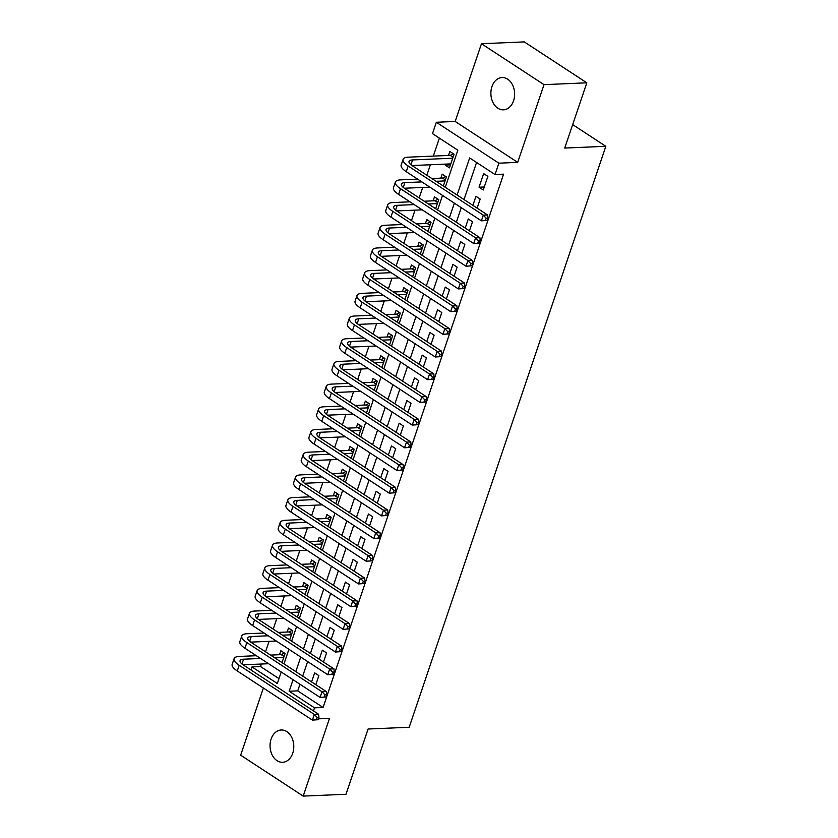<?xml version="1.0" encoding="UTF-8"?>
<svg xmlns="http://www.w3.org/2000/svg" width="838" height="838" viewBox="0 0 838 838"><rect width="100%" height="100%" fill="white"/><g stroke="black" fill="none" stroke-linecap="round" stroke-linejoin="round"><path stroke-width="1.26" d="M491.937 86.618A16.163 11.868 -92.5 0 0 503.449 109.841A16.163 11.868 -92.5 0 0 513.568 100.77A16.163 11.868 -92.5 0 0 502.067 77.546A16.163 11.868 -92.5 0 0 491.937 86.618M271.103 739.064A16.163 11.868 -92.5 0 0 282.605 762.287A16.163 11.868 -92.5 0 0 292.734 753.215A16.163 11.868 -92.5 0 0 281.222 729.992A16.163 11.868 -92.5 0 0 271.103 739.064M445.282 187.303L457.841 150.201L432.492 133.619L436.336 122.264L498.861 163.18L495.017 174.524L469.668 157.942L457.108 195.044M455.17 121.458L517.695 162.373L544.009 84.648L586.82 82.815L524.284 41.9L481.473 43.733L455.17 121.458L436.336 122.264M263.331 688.208L240.663 755.185L303.199 796.1L329.502 718.375L318.45 718.847M310.72 719.014L248.195 678.099M250.939 669.981L251.976 666.922L277.326 683.504L281.222 671.992M261.393 664.021L260.545 666.556L251.976 666.922M439.395 138.134L433.319 156.098M430.386 164.761L426.846 175.236M422.708 187.45L419.157 197.925M415.02 210.149L411.479 220.624M407.341 232.838L403.801 243.313M399.663 255.538L396.112 266.013M391.975 278.226L388.434 288.701M384.296 300.926L380.756 311.401M376.618 323.615L373.067 334.09M368.94 346.314L365.389 356.789M361.251 369.003L357.711 379.478M353.573 391.702L350.022 402.177M345.895 414.391L342.344 424.866M338.206 437.09L334.666 447.565M330.528 459.779L326.977 470.254M322.85 482.479L319.299 492.954M315.161 505.167L311.621 515.642M307.483 527.867L303.943 538.342M299.805 550.556L296.254 561.031M292.116 573.244L288.576 583.73M284.438 595.944L280.898 606.419M276.76 618.633L273.209 629.108M269.071 641.332L265.531 651.807M544.009 84.648L481.473 43.733M586.82 82.815L564.728 148.064L605.832 146.304L409.185 727.258L368.091 729.018L346 794.267L303.199 796.1M483.264 189.975L487.873 176.357L483.652 173.592L479.043 187.209L483.264 189.975M477.115 208.138L480.195 199.056L475.963 196.291L472.894 205.373M469.437 230.827L472.506 221.745L468.285 218.98L465.216 228.062M461.759 253.526L464.828 244.434L460.607 241.679L457.527 250.761M454.07 276.215L457.15 267.133L452.918 264.368L449.849 273.45M446.392 298.915L449.472 289.822L445.24 287.057L442.171 296.149M438.714 321.603L441.783 312.522L437.562 309.756L434.482 318.838M431.025 344.292L434.105 335.21L429.884 332.445L426.804 341.537M423.347 366.992L426.427 357.91L422.195 355.144L419.126 364.226M415.669 389.68L418.738 380.599L414.517 377.833L411.437 386.926M407.98 412.38L411.06 403.298L406.839 400.533L403.759 409.614M400.302 435.069L403.382 425.987L399.15 423.221L396.081 432.303M392.624 457.768L395.693 448.686L391.472 445.921L388.392 455.003M384.946 480.457L388.015 471.375L383.794 468.61L380.714 477.691M377.257 503.156L380.337 494.074L376.105 491.309L373.036 500.391M369.579 525.845L372.648 516.763L368.427 513.998L365.358 523.08M361.901 548.544L364.97 539.463L360.749 536.697L357.669 545.779M354.212 571.233L357.292 562.151L353.06 559.386L349.991 568.468M346.534 593.933L349.603 584.851L345.382 582.085L342.313 591.167M338.856 616.621L341.925 607.54L337.704 604.774L334.624 613.856M331.167 639.321L334.247 630.239L330.025 627.473L326.946 636.555M323.489 662.01L326.569 652.928L322.337 650.162L319.268 659.244M282.008 662.586L285.088 653.504L280.856 650.738L279.515 654.708M289.686 639.897L292.766 630.815L288.534 628.05L287.193 632.02M297.375 617.197L300.444 608.116L296.223 605.35L294.871 609.32M305.053 594.509L308.122 585.427L303.901 582.661L302.56 586.631M312.731 571.809L315.811 562.727L311.579 559.962L310.238 563.932M320.42 549.12L323.489 540.039L319.268 537.273L317.916 541.243M328.098 526.421L331.167 517.339L326.946 514.574L325.605 518.544M335.776 503.732L338.856 494.65L334.624 491.885L333.283 495.855M343.465 481.033L346.534 471.951L342.313 469.186L340.961 473.166M351.143 458.344L354.212 449.262L349.991 446.497L348.65 450.467M358.821 435.655L361.901 426.563L357.669 423.798L356.328 427.778M366.499 412.956L369.579 403.874L365.358 401.109L364.006 405.079M374.188 390.267L377.257 381.175L373.036 378.42L371.695 382.39M381.866 367.568L384.946 358.486L380.714 355.721L379.373 359.691M389.544 344.879L392.624 335.787L388.403 333.032L387.051 337.002M397.233 322.18L400.302 313.098L396.081 310.332L394.74 314.302M404.911 299.491L407.98 290.409L403.759 287.644L402.418 291.614M412.589 276.791L415.669 267.71L411.437 264.944L410.096 268.914M420.278 254.103L423.347 245.021L419.126 242.255L417.774 246.225M427.956 231.403L431.025 222.321L426.804 219.556L425.463 223.526M435.634 208.714L438.714 199.633L434.482 196.867L433.141 200.837M443.323 186.015L446.392 176.933L442.171 174.168L440.819 178.138M260.545 666.556L278.981 678.623M445.575 164.112L445.24 165.096L449.461 167.862L454.07 154.244L449.849 151.479L448.508 155.449M299.962 684.248L297.72 690.879L323.07 707.471L503.586 174.157L495.017 174.524M476.581 162.457L464.022 199.559M461.277 207.677L456.343 222.259M453.588 230.377L448.655 244.947M445.91 253.066L440.977 267.647M438.232 275.765L433.298 290.336M430.543 298.454L425.61 313.035M422.865 321.153L417.932 335.724M415.187 343.842L410.253 358.423M407.498 366.541L402.565 381.112M399.82 389.23L394.887 403.811M392.142 411.929L387.208 426.5M384.464 434.618L379.52 449.199M376.775 457.318L371.842 471.888M369.097 480.006L364.163 494.588M361.419 502.706L356.485 517.276M353.73 525.395L348.797 539.976M346.052 548.083L341.118 562.665M338.374 570.783L333.44 585.364M330.685 593.472L325.752 608.053M323.007 616.171L318.073 630.742M315.329 638.86L310.395 653.441M307.64 661.559L302.707 676.13M315.811 684.709L318.88 675.617L314.659 672.862L311.579 681.943M605.832 146.304L572.668 124.6M517.695 162.373L498.861 163.18M323.07 707.471L314.512 707.838L313.475 710.896M283.977 663.874L288.911 649.293M291.655 641.175L296.589 626.604M299.334 618.486L304.267 603.905M307.022 595.797L311.956 581.216M314.7 573.098L319.634 558.517M322.379 550.409L327.312 535.828M330.057 527.71L334.991 513.139M337.745 505.021L342.679 490.44M345.424 482.321L350.357 467.751M353.102 459.633L358.036 445.051M360.79 436.933L365.724 422.362M368.469 414.244L373.402 399.663M376.147 391.545L381.081 376.974M383.835 368.856L388.769 354.275M391.514 346.157L396.447 331.586M399.192 323.468L404.126 308.887M406.88 300.769L411.814 286.198M414.559 278.08L419.492 263.499M422.237 255.381L427.171 240.81M429.915 232.692L434.859 218.11M437.604 209.992L442.537 195.422M293.059 679.733L289.162 691.245L314.512 707.838M454.364 203.163L449.43 217.733M446.685 225.851L441.752 240.433M439.007 248.551L434.074 263.122M431.319 271.24L426.385 285.821M423.64 293.939L418.707 308.51M415.962 316.628L411.029 331.209M408.274 339.327L403.34 353.898M400.595 362.016L395.662 376.597M392.917 384.715L387.984 399.286M385.229 407.404L380.295 421.985M377.55 430.104L372.617 444.674M369.872 452.792L364.939 467.374M362.184 475.492L357.25 490.062M354.505 498.181L349.572 512.762M346.827 520.869L341.894 535.451M339.149 543.569L334.205 558.15M331.46 566.258L326.527 580.839M323.782 588.957L318.849 603.538M316.104 611.646L311.17 626.227M308.415 634.345L303.482 648.916M300.737 657.034L295.804 671.615M297.72 690.879L289.162 691.245M450.477 164.866L445.24 165.096M484.28 186.989L479.043 187.209M318.157 719.706L318.932 717.443L317.214 717.517L316.45 719.779L318.157 719.706L312.385 720.104L314.313 714.426L239.186 665.278A18.939 5.992 -161.3 0 1 234.095 658.658A18.939 5.992 -161.3 0 1 239.354 656.437L256.334 655.704M270.559 655.096L281.233 654.635L284.428 653.074M268.579 663.717L243.051 664.806M283.736 657.474L274.78 657.861M260.566 658.469L243.586 659.192A12.633 3.991 18.7 0 0 240.077 660.679A12.633 3.991 18.7 0 0 243.47 665.089L318.587 714.248L318.932 717.443M316.45 719.779L312.385 720.104L237.269 670.945A18.939 5.992 -161.3 0 1 232.168 664.325L234.095 658.658M317.214 717.517L314.313 714.426L318.587 714.248M284.072 656.489L281.233 654.635M325.846 697.017L326.611 694.744L324.893 694.817L324.128 697.09L325.846 697.017L320.074 697.405L321.991 691.738L246.875 642.578A18.939 5.992 -161.3 0 1 241.773 635.958A18.939 5.992 -161.3 0 1 247.042 633.738L264.022 633.015M278.237 632.397L288.921 631.946L292.106 630.385M276.268 641.028L250.73 642.118M291.425 634.785L282.469 635.162M268.244 635.78L251.264 636.503A12.633 3.991 18.7 0 0 247.755 637.98A12.633 3.991 18.7 0 0 251.149 642.4L326.275 691.549L326.611 694.744M324.128 697.09L320.074 697.405L244.947 648.256A18.939 5.992 -161.3 0 1 239.857 641.636L241.773 635.958M324.893 694.817L321.991 691.738L326.275 691.549M291.75 633.8L288.921 631.946M333.524 674.318L334.289 672.055L332.581 672.128L331.806 674.391L333.524 674.318L327.752 674.716L329.669 669.038L254.553 619.89A18.939 5.992 -161.3 0 1 249.452 613.269A18.939 5.992 -161.3 0 1 254.721 611.049L271.701 610.315M285.915 609.708L296.6 609.247L299.795 607.686M283.946 618.329L258.418 619.418M299.103 612.086L290.147 612.473M275.922 613.081L258.942 613.814A12.633 3.991 18.7 0 0 255.433 615.291A12.633 3.991 18.7 0 0 258.837 619.701L333.953 668.86L334.289 672.055M331.806 674.391L327.752 674.716L252.636 625.557A18.939 5.992 -161.3 0 1 247.535 618.936L249.452 613.269M332.581 672.128L329.669 669.038L333.953 668.86M299.438 611.101L296.6 609.247M341.202 651.629L341.977 649.356L340.259 649.429L339.495 651.702L341.202 651.629L335.43 652.016L337.358 646.349L262.231 597.19A18.939 5.992 -161.3 0 1 257.14 590.57A18.939 5.992 -161.3 0 1 262.399 588.349L279.379 587.627M293.604 587.019L304.278 586.558L307.473 584.997M291.624 595.64L266.096 596.729M306.781 589.397L297.825 589.774M283.611 590.392L266.631 591.115A12.633 3.991 18.7 0 0 263.122 592.592A12.633 3.991 18.7 0 0 266.515 597.012L341.632 646.161L341.977 649.356M339.495 651.702L335.43 652.016L260.314 602.868A18.939 5.992 -161.3 0 1 255.213 596.247L257.14 590.57M340.259 649.429L337.358 646.349L341.632 646.161M307.117 588.412L304.278 586.558M348.891 628.929L349.656 626.667L347.938 626.74L347.173 629.013L348.891 628.929L343.119 629.328L345.036 623.65L269.92 574.501A18.939 5.992 -161.3 0 1 264.818 567.881A18.939 5.992 -161.3 0 1 270.087 565.66L287.057 564.927M301.282 564.32L311.966 563.859L315.151 562.298M299.302 572.941L273.775 574.03M314.459 566.698L305.503 567.085M291.289 567.693L274.309 568.426A12.633 3.991 18.7 0 0 270.8 569.903A12.633 3.991 18.7 0 0 274.194 574.313L349.32 623.472L349.656 626.667M347.173 629.013L343.119 629.328L267.992 580.179A18.939 5.992 -161.3 0 1 262.902 573.548L264.818 567.881M347.938 626.74L345.036 623.65L349.32 623.472M314.795 565.713L311.966 563.859M356.569 606.241L357.334 603.968L355.626 604.041L354.851 606.314L356.569 606.241L350.797 606.639L352.714 600.961L277.598 551.802A18.939 5.992 -161.3 0 1 272.497 545.182A18.939 5.992 -161.3 0 1 277.766 542.961L294.746 542.238M308.96 541.631L319.645 541.17L322.829 539.609M306.991 550.252L281.463 551.341M322.148 544.009L313.192 544.386M298.967 545.004L281.987 545.727A12.633 3.991 18.7 0 0 278.478 547.204A12.633 3.991 18.7 0 0 281.882 551.624L356.998 600.773L357.334 603.968M354.851 606.314L350.797 606.639L275.681 557.48A18.939 5.992 -161.3 0 1 270.58 550.859L272.497 545.182M355.626 604.041L352.714 600.961L356.998 600.773M322.483 543.024L319.645 541.17M364.247 583.552L365.012 581.279L363.304 581.352L362.54 583.625L364.247 583.552L358.475 583.939L360.403 578.262L285.276 529.113A18.939 5.992 -161.3 0 1 280.185 522.493A18.939 5.992 -161.3 0 1 285.444 520.272L302.424 519.539M316.649 518.932L327.323 518.471L330.518 516.91M314.669 527.552L289.141 528.652M329.826 521.309L320.87 521.697M306.645 522.304L289.676 523.038A12.633 3.991 18.7 0 0 286.156 524.515A12.633 3.991 18.7 0 0 289.56 528.925L364.677 578.084L365.012 581.279M362.54 583.625L358.475 583.939L283.359 534.791A18.939 5.992 -161.3 0 1 278.258 528.16L280.185 522.493M363.304 581.352L360.403 578.262L364.677 578.084M330.162 520.335L327.323 518.471M371.925 560.852L372.701 558.579L370.983 558.653L370.218 560.926L371.925 560.852L366.164 561.25L368.081 555.573L292.965 506.414A18.939 5.992 -161.3 0 1 287.863 499.794A18.939 5.992 -161.3 0 1 293.132 497.573L310.102 496.85M324.327 496.243L335.011 495.782L338.196 494.221M322.347 504.864L296.82 505.953M337.505 498.62L328.548 499.008M314.334 499.616L297.354 500.338A12.633 3.991 18.7 0 0 293.845 501.815A12.633 3.991 18.7 0 0 297.239 506.236L372.365 555.385L372.701 558.579M370.218 560.926L366.164 561.25L291.037 512.091A18.939 5.992 -161.3 0 1 285.947 505.471L287.863 499.794M370.983 558.653L368.081 555.573L372.365 555.385M337.84 497.636L335.011 495.782M379.614 538.164L380.379 535.891L378.671 535.964L377.896 538.237L379.614 538.164L373.842 538.551L375.759 532.874L300.643 483.725A18.939 5.992 -161.3 0 1 295.542 477.105A18.939 5.992 -161.3 0 1 300.811 474.884L317.791 474.151M332.005 473.543L342.69 473.082L345.874 471.522M330.036 482.164L304.508 483.264M345.193 475.921L336.237 476.309M322.012 476.916L305.032 477.65A12.633 3.991 18.7 0 0 301.523 479.127A12.633 3.991 18.7 0 0 304.927 483.547L380.043 532.696L380.379 535.891M377.896 538.237L373.842 538.551L298.726 489.402A18.939 5.992 -161.3 0 1 293.625 482.772L295.542 477.105M378.671 535.964L375.759 532.874L380.043 532.696M345.518 474.947L342.69 473.082M387.292 515.464L388.057 513.191L386.349 513.265L385.585 515.538L387.292 515.464L381.52 515.862L383.448 510.185L308.321 461.036A18.939 5.992 -161.3 0 1 303.22 454.406A18.939 5.992 -161.3 0 1 308.489 452.185L325.469 451.462M339.694 450.854L350.368 450.394L353.563 448.833M337.714 459.475L312.186 460.565M352.871 453.232L343.915 453.62M329.69 454.227L312.721 454.95A12.633 3.991 18.7 0 0 309.201 456.438A12.633 3.991 18.7 0 0 312.605 460.848L387.722 510.007L388.057 513.191M385.585 515.538L381.52 515.862L306.404 466.703A18.939 5.992 -161.3 0 1 301.303 460.083L303.22 454.406M386.349 513.265L383.448 510.185L387.722 510.007M353.207 452.248L350.368 450.394M394.97 492.775L395.746 490.502L394.028 490.576L393.263 492.849L394.97 492.775L389.209 493.163L391.126 487.496L316.01 438.337A18.939 5.992 -161.3 0 1 310.908 431.717A18.939 5.992 -161.3 0 1 316.177 429.496L333.147 428.763M347.372 428.155L358.046 427.705L361.241 426.133M345.392 436.776L319.865 437.876M360.55 430.543L351.593 430.921M337.379 431.528L320.399 432.261A12.633 3.991 18.7 0 0 316.89 433.738A12.633 3.991 18.7 0 0 320.284 438.159L395.41 487.307L395.746 490.502M393.263 492.849L389.209 493.163L314.082 444.014A18.939 5.992 -161.3 0 1 308.981 437.384L310.908 431.717M394.028 490.576L391.126 487.496L395.41 487.307M360.885 429.559L358.046 427.705M402.659 470.076L403.424 467.814L401.716 467.887L400.941 470.149L402.659 470.076L396.887 470.474L398.804 464.797L323.688 415.648A18.939 5.992 -161.3 0 1 318.587 409.017A18.939 5.992 -161.3 0 1 323.856 406.797L340.836 406.074M355.05 405.466L365.735 405.005L368.919 403.445M353.081 414.087L327.553 415.177M368.238 407.844L359.282 408.232M345.057 408.839L328.077 409.562A12.633 3.991 18.7 0 0 324.568 411.049A12.633 3.991 18.7 0 0 327.972 415.459L403.088 464.619L403.424 467.814M400.941 470.149L396.887 470.474L321.771 421.315A18.939 5.992 -161.3 0 1 316.67 414.695L318.587 409.017M401.716 467.887L398.804 464.797L403.088 464.619M368.563 406.859L365.735 405.005M410.337 447.387L411.102 445.114L409.394 445.188L408.63 447.461L410.337 447.387L404.565 447.775L406.493 442.108L331.366 392.949A18.939 5.992 -161.3 0 1 326.265 386.328A18.939 5.992 -161.3 0 1 331.534 384.108L348.514 383.375M362.739 382.767L373.413 382.317L376.608 380.745M360.759 391.388L335.231 392.488M375.916 385.155L366.96 385.532M352.735 386.14L335.766 386.873A12.633 3.991 18.7 0 0 332.246 388.35A12.633 3.991 18.7 0 0 335.65 392.771L410.767 441.919L411.102 445.114M408.63 447.461L404.565 447.775L329.449 398.626A18.939 5.992 -161.3 0 1 324.348 391.995L326.265 386.328M409.394 445.188L406.493 442.108L410.767 441.919M376.252 384.171L373.413 382.317M418.015 424.688L418.791 422.425L417.073 422.499L416.308 424.761L418.015 424.688L412.254 425.086L414.171 419.409L339.044 370.26A18.939 5.992 -161.3 0 1 333.953 363.629A18.939 5.992 -161.3 0 1 339.212 361.408L356.192 360.686M370.417 360.078L381.091 359.617L384.286 358.056M368.437 368.699L342.91 369.788M383.595 362.456L374.638 362.844M360.424 363.451L343.444 364.174A12.633 3.991 18.7 0 0 339.935 365.661A12.633 3.991 18.7 0 0 343.329 370.071L418.455 419.23L418.791 422.425M416.308 424.761L412.254 425.086L337.127 375.927A18.939 5.992 -161.3 0 1 332.026 369.307L333.953 363.629M417.073 422.499L414.171 419.409L418.455 419.23M383.93 361.471L381.091 359.617M425.704 401.999L426.469 399.726L424.751 399.799L423.986 402.072L425.704 401.999L419.932 402.387L421.849 396.72L346.733 347.561A18.939 5.992 -161.3 0 1 341.632 340.94A18.939 5.992 -161.3 0 1 346.901 338.72L363.881 337.986M378.095 337.379L388.78 336.928L391.964 335.368M376.126 346L350.588 347.1M391.283 339.767L382.327 340.144M368.102 340.752L351.122 341.485A12.633 3.991 18.7 0 0 347.613 342.962A12.633 3.991 18.7 0 0 351.007 347.382L426.133 396.531L426.469 399.726M423.986 402.072L419.932 402.387L344.806 353.238A18.939 5.992 -161.3 0 1 339.715 346.618L341.632 340.94M424.751 399.799L421.849 396.72L426.133 396.531M391.608 338.782L388.78 336.928M433.382 379.3L434.147 377.037L432.439 377.11L431.664 379.373L433.382 379.3L427.61 379.698L429.527 374.02L354.411 324.872A18.939 5.992 -161.3 0 1 349.31 318.241A18.939 5.992 -161.3 0 1 354.579 316.02L371.559 315.298M385.784 314.69L396.458 314.229L399.653 312.668M383.804 323.311L358.276 324.4M398.961 317.068L390.005 317.455M375.78 318.063L358.8 318.786A12.633 3.991 18.7 0 0 355.291 320.273A12.633 3.991 18.7 0 0 358.695 324.683L433.812 373.842L434.147 377.037M431.664 379.373L427.61 379.698L352.494 330.539A18.939 5.992 -161.3 0 1 347.393 323.918L349.31 318.241M432.439 377.11L429.527 374.02L433.812 373.842M399.297 316.083L396.458 314.229M441.06 356.611L441.836 354.338L440.118 354.411L439.353 356.684L441.06 356.611L435.289 356.998L437.216 351.332L362.089 302.172A18.939 5.992 -161.3 0 1 356.998 295.552A18.939 5.992 -161.3 0 1 362.257 293.331L379.237 292.609M393.462 291.991L404.136 291.54L407.331 289.979M391.482 300.612L365.955 301.711M406.639 294.379L397.683 294.756M383.469 295.364L366.489 296.097A12.633 3.991 18.7 0 0 362.98 297.574A12.633 3.991 18.7 0 0 366.374 301.994L441.49 351.143L441.836 354.338M439.353 356.684L435.289 356.998L360.172 307.85A18.939 5.992 -161.3 0 1 355.071 301.23L356.998 295.552M440.118 354.411L437.216 351.332L441.49 351.143M406.975 293.394L404.136 291.54M448.749 333.912L449.514 331.649L447.796 331.722L447.031 333.985L448.749 333.912L442.977 334.31L444.894 328.632L369.778 279.483A18.939 5.992 -161.3 0 1 364.677 272.853A18.939 5.992 -161.3 0 1 369.946 270.632L386.926 269.909M401.14 269.302L411.825 268.841L415.009 267.28M399.16 277.923L373.633 279.012M414.318 271.68L405.362 272.067M391.147 272.675L374.167 273.398A12.633 3.991 18.7 0 0 370.658 274.885A12.633 3.991 18.7 0 0 374.052 279.295L449.178 328.454L449.514 331.649M447.031 333.985L442.977 334.31L367.851 285.15A18.939 5.992 -161.3 0 1 362.76 278.53L364.677 272.853M447.796 331.722L444.894 328.632L449.178 328.454M414.653 270.695L411.825 268.841M456.427 311.223L457.192 308.95L455.484 309.023L454.709 311.296L456.427 311.223L450.655 311.61L452.572 305.943L377.456 256.784A18.939 5.992 -161.3 0 1 372.355 250.164A18.939 5.992 -161.3 0 1 377.624 247.943L394.604 247.22M408.818 246.602L419.503 246.152L422.698 244.591M406.849 255.223L381.321 256.323M422.006 248.991L413.05 249.368M398.825 249.986L381.845 250.709A12.633 3.991 18.7 0 0 378.336 252.186A12.633 3.991 18.7 0 0 381.74 256.606L456.857 305.755L457.192 308.95M454.709 311.296L450.655 311.61L375.539 262.462A18.939 5.992 -161.3 0 1 370.438 255.841L372.355 250.164M455.484 309.023L452.572 305.943L456.857 305.755M422.342 248.006L419.503 246.152M464.105 288.523L464.881 286.261L463.163 286.334L462.398 288.597L464.105 288.523L458.334 288.921L460.261 283.244L385.134 234.095A18.939 5.992 -161.3 0 1 380.043 227.475A18.939 5.992 -161.3 0 1 385.302 225.254L402.282 224.521M416.507 223.914L427.181 223.453L430.376 221.892M414.527 232.535L389 233.624M429.685 226.291L420.728 226.679M406.503 227.287L389.534 228.009A12.633 3.991 18.7 0 0 386.025 229.497A12.633 3.991 18.7 0 0 389.419 233.907L464.535 283.066L464.881 286.261M462.398 288.597L458.334 288.921L383.217 239.762A18.939 5.992 -161.3 0 1 378.116 233.142L380.043 227.475M463.163 286.334L460.261 283.244L464.535 283.066M430.02 225.307L427.181 223.453M471.784 265.835L472.559 263.561L470.841 263.635L470.076 265.908L471.784 265.835L466.022 266.222L467.939 260.555L392.823 211.396A18.939 5.992 -161.3 0 1 387.722 204.776A18.939 5.992 -161.3 0 1 392.991 202.555L409.96 201.832M424.185 201.214L434.87 200.764L438.054 199.203M422.205 209.846L396.678 210.935M437.363 203.603L428.407 203.98M414.192 204.598L397.212 205.32A12.633 3.991 18.7 0 0 393.703 206.797A12.633 3.991 18.7 0 0 397.097 211.218L472.223 260.367L472.559 263.561M470.076 265.908L466.022 266.222L390.896 217.073A18.939 5.992 -161.3 0 1 385.805 210.453L387.722 204.776M470.841 263.635L467.939 260.555L472.223 260.367M437.698 202.618L434.87 200.764M479.472 243.135L480.237 240.873L478.529 240.946L477.754 243.209L479.472 243.135L473.7 243.533L475.617 237.856L400.501 188.707A18.939 5.992 -161.3 0 1 395.4 182.087A18.939 5.992 -161.3 0 1 400.669 179.866L417.649 179.133M431.863 178.525L442.548 178.065L445.732 176.504M429.894 187.146L404.366 188.236M445.051 180.903L436.095 181.291M421.87 181.898L404.89 182.632A12.633 3.991 18.7 0 0 401.381 184.109A12.633 3.991 18.7 0 0 404.785 188.519L479.902 237.678L480.237 240.873M477.754 243.209L473.7 243.533L398.584 194.374A18.939 5.992 -161.3 0 1 393.483 187.754L395.4 182.087M478.529 240.946L475.617 237.856L479.902 237.678M445.376 179.919L442.548 178.065M487.15 220.446L487.915 218.173L486.208 218.247L485.443 220.52L487.15 220.446L481.379 220.834L483.306 215.167L408.179 166.008A18.939 5.992 -161.3 0 1 403.088 159.388A18.939 5.992 -161.3 0 1 408.347 157.167L450.226 155.376L453.421 153.815M450.813 163.881L412.045 165.547M452.73 158.214L412.579 159.932A12.633 3.991 18.7 0 0 409.059 161.409A12.633 3.991 18.7 0 0 412.464 165.83L487.58 214.978L487.915 218.173M485.443 220.52L481.379 220.834L406.262 171.685A18.939 5.992 -161.3 0 1 401.161 165.065L403.088 159.388M486.208 218.247L483.306 215.167L487.58 214.978M453.065 157.23L450.226 155.376M241.962 663.989L243.586 659.192M237.269 670.945L239.186 665.278M249.64 641.29L251.264 636.503M244.947 648.256L246.875 642.578M257.329 618.601L258.942 613.814M252.636 625.557L254.553 619.89M265.007 595.902L266.631 591.115M260.314 602.868L262.231 597.19M272.685 573.213L274.309 568.426M267.992 580.179L269.92 574.501M280.374 550.514L281.987 545.727M275.681 557.48L277.598 551.802M288.052 527.825L289.676 523.038M283.359 534.791L285.276 529.113M295.73 505.125L297.354 500.338M291.037 512.091L292.965 506.414M303.419 482.437L305.032 477.65M298.726 489.402L300.643 483.725M311.097 459.737L312.721 454.95M306.404 466.703L308.321 461.036M318.775 437.048L320.399 432.261M314.082 444.014L316.01 438.337M326.453 414.349L328.077 409.562M321.771 421.315L323.688 415.648M334.142 391.66L335.766 386.873M329.449 398.626L331.366 392.949M341.82 368.971L343.444 364.174M337.127 375.927L339.044 370.26M349.498 346.272L351.122 341.485M344.806 353.238L346.733 347.561M357.187 323.583L358.8 318.786M352.494 330.539L354.411 324.872M364.865 300.884L366.489 296.097M360.172 307.85L362.089 302.172M372.543 278.195L374.167 273.398M367.851 285.15L369.778 279.483M380.232 255.496L381.845 250.709M375.539 262.462L377.456 256.784M387.91 232.807L389.534 228.009M383.217 239.762L385.134 234.095M395.588 210.108L397.212 205.32M390.896 217.073L392.823 211.396M403.277 187.419L404.89 182.632M398.584 194.374L400.501 188.707M410.955 164.719L412.579 159.932M406.262 171.685L408.179 166.008"/></g></svg>
